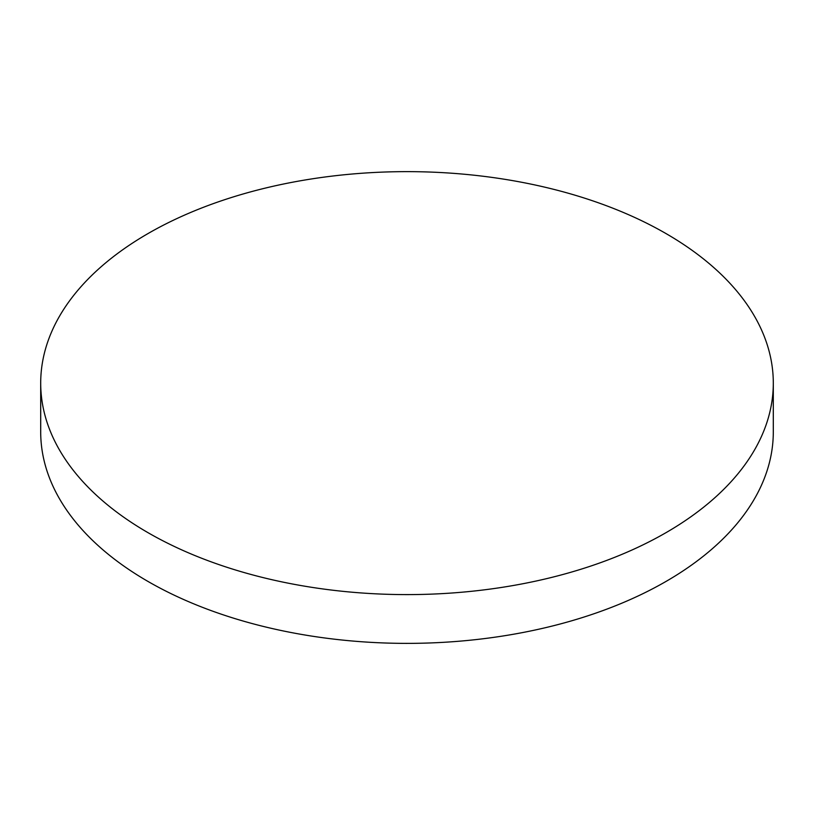 <?xml version="1.0" encoding="UTF-8"?>
<svg xmlns="http://www.w3.org/2000/svg" width="814" height="814" viewBox="0 0 814 814"><rect width="100%" height="100%" fill="white"/><g stroke="black" fill="none" stroke-linecap="round" stroke-linejoin="round"><path stroke-width="1.22" d="M40.7 383.119L40.7 431.898A366.3 211.477 0 0 0 147.985 581.44A366.3 211.477 0 0 0 547.181 627.279A366.3 211.477 0 0 0 773.3 431.898L773.3 383.119A366.3 211.477 0 0 0 666.015 233.577A366.3 211.477 0 0 0 147.985 233.577A366.3 211.477 0 0 0 40.7 383.119A366.3 211.477 0 0 0 147.985 532.661A366.3 211.477 0 0 0 666.015 532.661A366.3 211.477 0 0 0 773.3 383.119"/></g></svg>
